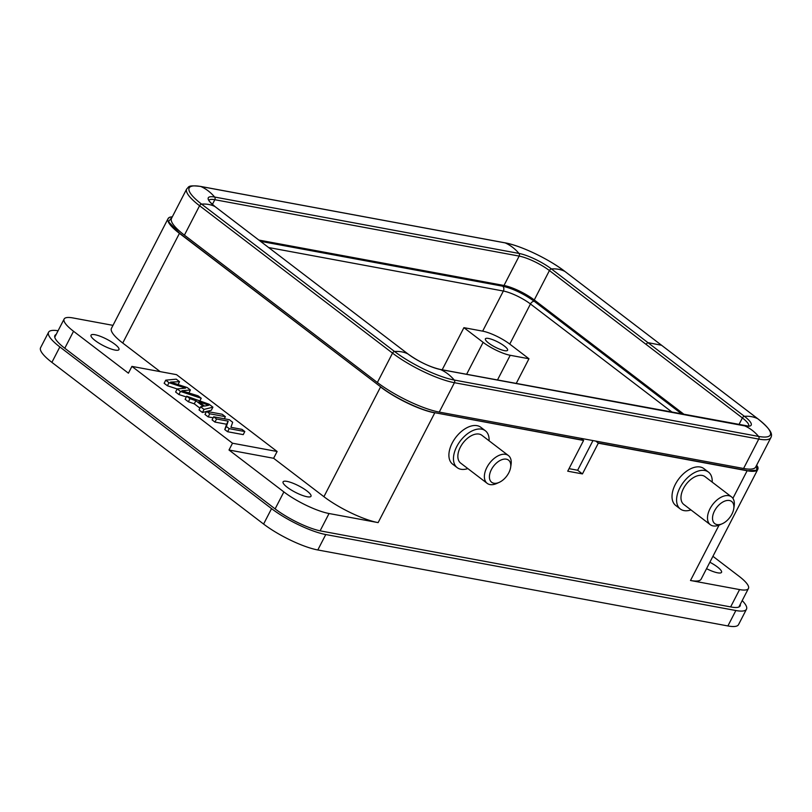 <?xml version="1.0" encoding="UTF-8"?>
<svg xmlns="http://www.w3.org/2000/svg" width="812" height="812" viewBox="0 0 812 812"><rect width="100%" height="100%" fill="white"/><g stroke="black" fill="none" stroke-linecap="round" stroke-linejoin="round"><path stroke-width="1.22" d="M232.506 443.22L277.125 451.492L176.539 374.657L131.909 366.395L232.506 443.22L229.004 450.01L273.624 458.283L323.917 496.69A42.833 9.917 27.3 0 0 378.128 522.613L329.043 513.519A35.698 8.262 -152.7 0 1 283.875 491.92L229.004 450.01M213.678 416.8L212.084 419.885L214.957 422.078L226.589 424.229L224.782 429.578L227.604 431.73L243.224 434.623L244.808 431.537L241.946 429.355L230.923 427.305L232.668 422.27L229.299 419.692L213.678 416.8L216.55 418.992L228.182 421.144L226.375 426.493L229.197 428.645L244.808 431.537M186.719 396.215L189.947 398.672L195.865 400.732L203.183 406.325L200.594 406.812L204.025 409.421L212.917 407.177L209.06 404.234L186.719 396.215L185.136 399.301L188.354 401.757L194.271 403.818L199.914 408.131M200.594 406.812L199.011 409.898L202.432 412.506L206.512 411.481M206.786 411.41L211.323 410.263L212.917 407.177M177.209 388.938L180.477 391.445L201.234 398.256L198.047 395.83L181.868 390.755L190.414 389.993L187.186 387.527L170.55 382.107L179.543 381.691L176.224 379.153L165.739 380.178L169.008 382.685L185.613 388.126L177.209 388.938L175.615 392.023L178.894 394.53L186.334 396.977M165.739 380.178L164.146 383.264L167.414 385.771L177.189 388.968M206.573 411.369L209.75 413.795L225.371 416.688L222.194 414.262L206.573 411.369L204.979 414.455L208.156 416.881L213.16 417.815M581.077 438.368L583.584 440.459L567.72 471.183L582.448 473.914L598.312 443.179L595.805 441.099M740.29 604.28A35.698 8.262 -152.7 0 1 740.199 605.823A35.698 8.262 -152.7 0 1 731.287 607.031L321.197 531.048A35.698 8.262 -152.7 0 1 283.946 514.909A35.698 8.262 -152.7 0 1 275.116 508.891L64.777 348.246A35.698 8.262 -152.7 0 1 58.464 342.694A35.698 8.262 -152.7 0 1 54.972 335.407A35.698 8.262 -152.7 0 1 56.18 334.432M742.188 600.586A42.833 9.917 -152.7 0 1 746.482 609.213A42.833 9.917 -152.7 0 1 735.855 610.522L325.764 534.54A42.833 9.917 -152.7 0 1 271.553 508.627L59.855 346.937A42.833 9.917 -152.7 0 1 48.568 332.25A42.833 9.917 -152.7 0 1 58.078 330.748M48.568 332.25L40.6 347.678A42.833 9.917 27.3 0 0 51.887 362.365L263.595 524.055A42.833 9.917 27.3 0 0 317.807 549.968L727.897 625.951A42.833 9.917 27.3 0 0 738.524 624.651L746.482 609.213M690.961 509.926A23.203 13.733 -52.6 0 1 680.314 508.982A23.203 13.733 -52.6 0 1 679.898 487.86A23.203 13.733 -52.6 0 1 708.48 472.107A23.203 13.733 -52.6 0 1 712.185 482.125M680.314 508.982L675.746 505.49A23.203 13.733 -52.6 0 1 675.33 484.368A23.203 13.733 -52.6 0 1 703.913 468.615L708.48 472.107M722.284 523.73L719.767 524.846A17.488 10.353 -52.6 0 1 710.307 524.694L683.785 504.445A17.488 10.353 -52.6 0 1 683.471 488.519A17.488 10.353 -52.6 0 1 705.019 476.644L731.541 496.903A17.488 10.353 -52.6 0 1 734.17 505.988L733.754 508.708A13.926 8.242 -52.6 0 1 731.906 514.158A13.926 8.242 -52.6 0 1 722.284 523.73A13.926 8.242 -52.6 0 1 713.504 522.197A13.926 8.242 -52.6 0 1 714.509 510.931A13.926 8.242 -52.6 0 1 727.298 500.456A13.926 8.242 -52.6 0 1 733.754 508.708M710.307 524.694A17.488 10.353 -52.6 0 1 709.992 508.769A17.488 10.353 -52.6 0 1 731.541 496.903M467.844 468.585A23.203 13.733 -52.6 0 1 457.197 467.641A23.203 13.733 -52.6 0 1 456.78 446.519A23.203 13.733 -52.6 0 1 485.363 430.766A23.203 13.733 -52.6 0 1 489.068 440.784M457.197 467.641L452.629 464.149A23.203 13.733 -52.6 0 1 452.213 443.027A23.203 13.733 -52.6 0 1 480.795 427.274L485.363 430.766M499.167 482.389L496.65 483.505A17.488 10.353 -52.6 0 1 487.19 483.363L460.668 463.104A17.488 10.353 -52.6 0 1 460.353 447.179A17.488 10.353 -52.6 0 1 481.902 435.303L508.424 455.562A17.488 10.353 -52.6 0 1 511.052 464.647L510.636 467.377A13.926 8.242 -52.6 0 1 508.789 472.817A13.926 8.242 -52.6 0 1 499.167 482.389A13.926 8.242 -52.6 0 1 490.387 480.856A13.926 8.242 -52.6 0 1 491.392 469.59A13.926 8.242 -52.6 0 1 504.181 459.115A13.926 8.242 -52.6 0 1 510.636 467.377M487.19 483.363A17.488 10.353 -52.6 0 1 486.875 467.438A17.488 10.353 -52.6 0 1 508.424 455.562M684.475 414.688L534.255 299.953L549.419 270.558A2.142 1.269 -52.6 0 1 551.449 268.945A57.114 33.81 -52.6 0 1 564.898 271.441A2.142 1.269 -52.6 0 1 565 271.502A2.142 1.269 -52.6 0 1 565.101 271.594M258.855 240.068L503.988 285.479A23.913 5.542 -152.7 0 1 534.255 299.953M738.859 424.757L742.381 417.936A2.142 1.269 -52.6 0 1 744.411 416.323A57.114 33.81 -52.6 0 1 757.85 418.809A2.142 1.269 -52.6 0 1 757.961 418.88C772.689 430.837 772.263 434.724 770.892 437.597L755.718 466.991A48.903 11.327 -152.7 0 1 743.589 468.483L439.251 412.09A48.903 11.327 -152.7 0 1 377.367 382.503L184.405 235.135A48.903 11.327 -152.7 0 1 171.515 218.367L186.689 188.973A48.903 11.327 -152.7 0 0 199.579 205.74L184.405 235.135M554.697 390.643A21.416 4.963 -152.7 0 1 556.859 390.917L575.82 394.551M528.967 358.762L510.22 355.291A21.416 4.963 -152.7 0 1 483.12 342.339L463.916 327.672L482.653 331.144L503.359 291.031A21.416 4.963 -152.7 0 1 530.459 303.982L509.763 344.095L528.967 358.762L516.199 383.508M504.496 350.662A12.495 2.893 27.3 0 0 507.591 350.276A12.495 2.893 27.3 0 0 501.319 343.953A12.495 2.893 27.3 0 0 488.489 338.442A12.495 2.893 27.3 0 0 485.393 338.817A12.495 2.893 27.3 0 0 491.666 345.141A12.495 2.893 27.3 0 0 504.496 350.662M268.64 247.538L503.359 291.031A3.573 2.751 100.5 0 0 502.669 286.189C513.103 288.676 523.638 293.711 534.286 301.313A3.573 2.111 127.4 0 0 530.459 303.982L672.498 412.466M569.029 468.656L577.647 470.249L592.963 440.571M442.175 369.795L463.916 327.672M509.763 344.095A21.416 4.963 27.3 0 0 482.653 331.144M172.367 216.713L168.47 221.706L179.523 233.196L380.706 386.857C394.957 397.951 420.87 410.344 434.735 412.689L583.554 440.266M757.708 466.687A42.833 9.917 -152.7 0 1 757.758 469.448A42.833 9.917 -152.7 0 1 747.131 470.757L756.642 470.321L756.825 464.85M277.125 451.492L273.624 458.283M64.777 348.246L73.537 331.276L128.408 373.185L131.909 366.395M380.706 386.857L179.371 233.308A42.833 9.917 -152.7 0 1 168.074 218.621L111.447 328.352A42.833 9.917 27.3 0 0 122.734 343.029L160.177 371.632M712.926 556.311L739.032 576.256A35.698 8.262 -152.7 0 1 748.441 588.487A35.698 8.262 -152.7 0 1 739.58 589.583L690.494 580.489A42.833 9.917 27.3 0 0 701.121 579.179L757.758 469.448L756.835 464.819M286.981 481.384A15.702 3.634 -152.7 0 1 303.099 488.327A15.702 3.634 -152.7 0 1 310.996 496.274A15.702 3.634 -152.7 0 1 307.098 496.751A15.702 3.634 -152.7 0 1 290.97 489.819A15.702 3.634 -152.7 0 1 283.083 481.861A15.702 3.634 -152.7 0 1 286.981 481.384M73.537 331.276A35.698 8.262 -152.7 0 1 64.128 319.035A35.698 8.262 -152.7 0 1 72.989 317.949L112.99 325.358M115.05 350.073A15.702 3.634 -152.7 0 1 98.932 343.141A15.702 3.634 -152.7 0 1 91.035 335.183A15.702 3.634 -152.7 0 1 94.933 334.706A15.702 3.634 -152.7 0 1 111.061 341.649A15.702 3.634 -152.7 0 1 118.948 349.596A15.702 3.634 -152.7 0 1 115.05 350.073M709.871 562.229A15.702 3.634 -152.7 0 1 721.533 572.338A15.702 3.634 -152.7 0 1 717.635 572.815A15.702 3.634 -152.7 0 1 706.541 568.684M582.448 473.914L577.647 470.249M229.197 428.645L227.604 431.73M216.55 418.992L214.957 422.078M228.182 421.144L226.589 424.229M226.375 426.493L224.782 429.578M198.879 401.788L208.806 405.249L204.482 406.081L198.879 401.788M195.865 400.732L194.271 403.818M204.025 409.421L202.432 412.506M189.947 398.672L188.354 401.757M201.234 398.256L199.853 400.925M180.477 391.445L178.894 394.53M190.414 389.993L188.881 392.957M179.543 381.691L178.072 384.553M169.008 382.685L167.414 385.771M225.371 416.688L224.305 418.769M209.75 413.795L208.156 416.881M583.584 440.459L434.735 412.689M59.855 346.937L51.887 362.365M271.553 508.627L263.595 524.055M325.764 534.54L317.807 549.968M735.855 610.522L727.897 625.951M748.755 425.965A23.913 5.542 -152.7 0 0 742.381 417.936L645.905 344.247L647.925 342.634L661.557 345.262M744.208 425.792A2.142 1.654 100.5 0 1 744.807 425.904A25.659 5.938 -152.7 0 0 744.411 416.323L551.449 268.945A25.659 5.938 -152.7 0 0 518.98 253.425A57.114 44.092 -79.5 0 0 505.206 242.9A2.142 1.654 -79.5 0 0 504.617 242.798M439.901 369.399A2.142 1.654 100.5 0 1 440.469 369.511L744.807 425.904A57.114 44.092 100.5 0 1 758.581 436.42A47.167 10.921 -152.7 0 0 757.85 418.809L564.898 271.441A47.167 10.921 -152.7 0 0 505.206 242.9L200.879 186.516A2.142 1.654 -79.5 0 0 200.27 186.405M186.689 188.973C189.287 186.76 187.288 184.933 200.584 186.425L504.912 242.808C520.573 245.488 549.095 259.15 565 271.502L757.961 418.88A2.142 1.269 -52.6 0 1 758.063 418.972M408.203 354.144A2.142 1.269 127.4 0 0 408.111 354.062A2.142 1.269 127.4 0 0 408 353.991A25.659 5.938 -152.7 0 0 440.469 369.511A57.114 44.092 100.5 0 1 454.243 380.036L758.581 436.42A2.142 1.654 100.5 0 1 758.753 439.089L743.589 468.483M770.892 437.597A48.903 11.327 -152.7 0 1 758.753 439.089L454.426 382.706L439.251 412.09M215.251 206.776A2.142 1.269 127.4 0 0 215.16 206.684A2.142 1.269 127.4 0 0 215.048 206.613L408 353.991A57.114 33.81 127.4 0 0 394.561 351.505A47.167 10.921 -152.7 0 0 454.243 380.036A2.142 1.654 100.5 0 1 454.426 382.706A48.903 11.327 -152.7 0 1 392.531 353.118L377.367 382.503M208.988 200.28A23.913 5.542 -152.7 0 1 214.825 199.711A2.142 1.654 -79.5 0 0 214.652 197.042A25.659 5.938 -152.7 0 0 215.048 206.613A57.114 33.81 127.4 0 0 201.599 204.127L394.561 351.505A2.142 1.269 127.4 0 0 392.531 353.118L199.579 205.74A2.142 1.269 127.4 0 1 201.599 204.127A47.167 10.921 -152.7 0 1 200.879 186.516A57.114 44.092 -79.5 0 1 214.652 197.042L518.98 253.425A2.142 1.654 -79.5 0 1 519.162 256.095A23.913 5.542 -152.7 0 1 549.419 270.558L645.905 344.247M212.399 204.411L214.825 199.711L519.162 256.095L503.988 285.479M497.451 380.036L510.22 355.291M483.12 342.339L466.606 374.322M502.669 286.189L260.51 241.326M682.171 414.262L534.286 301.313M122.734 343.029L179.523 233.196M172.388 216.692L169.515 217.332L168.084 218.621A42.833 9.917 -152.7 0 1 168.084 218.621A42.833 9.917 -152.7 0 1 170.347 217.058M378.128 522.613L434.765 412.882A42.833 9.917 -152.7 0 1 380.554 386.969L323.917 496.69M747.101 470.564L598.282 442.987M690.494 580.489L719.056 525.141M732.901 498.335L747.131 470.757L598.312 443.179M730.638 606.909L739.58 589.583M320.101 530.835L329.043 513.519M275.116 508.891L283.875 491.92M748.684 426.138L440.185 369.419C429.7 366.922 419.012 361.807 408.111 354.062L215.16 206.684C206.238 199.041 209.811 200.483 208.968 200.168L208.887 200.432M738.869 607.031L748.441 588.487M54.759 337.193L64.128 319.035"/></g></svg>
